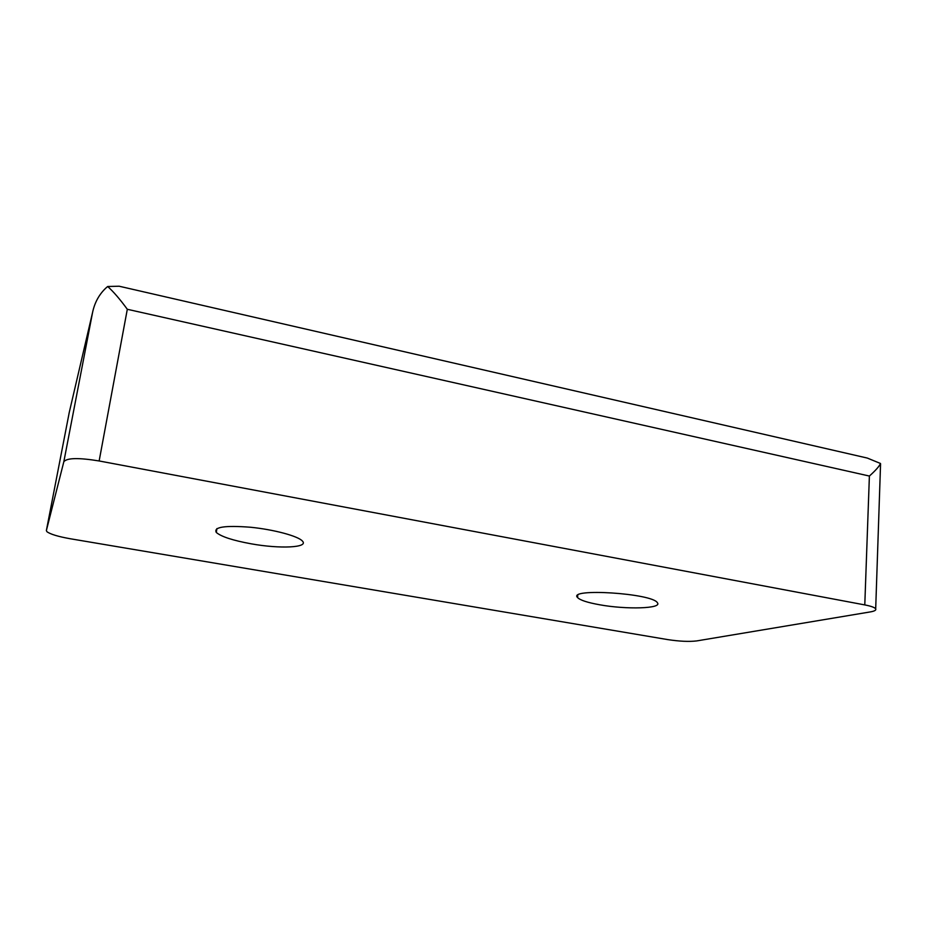 <?xml version="1.0" encoding="UTF-8"?>
<svg xmlns="http://www.w3.org/2000/svg" width="927" height="927" viewBox="0 0 927 927"><rect width="100%" height="100%" fill="white"/><g stroke="black" fill="none" stroke-linecap="round" stroke-linejoin="round"><path stroke-width="1.39" d="M599.595 604.763C626.223 609.676 662.585 608.657 657.394 602.735C652.376 593.245 567.394 587.915 577.556 597.533C580.024 600.151 587.37 602.562 599.595 604.763M251.159 543.813C279.861 549.027 309.131 547.706 302.399 541.044C298.181 536.107 273.824 529.526 250.371 527.231C224.74 525.296 213.384 527.034 216.292 532.446C221.252 536.675 232.874 540.464 251.159 543.813M46.373 530.545L63.836 461.716C66.929 457.857 78.691 457.614 99.143 460.962L864.787 604.914C871.067 606.131 874.706 607.44 875.691 608.854C876.351 610.163 874.52 611.194 870.186 611.936L696.64 640.928C689.085 641.82 679.468 641.38 667.764 639.607L70.255 538.749C58.065 536.571 50.278 534.207 46.895 531.669L46.373 530.545L69.305 412.191M880.349 470.209L880.499 463.477C879.271 466.339 875.563 470.522 869.387 476.049L127.312 309.282C119.989 299.247 113.442 291.657 107.683 286.501L105.933 288.007C99.143 294.404 94.693 302.503 92.607 312.295L63.836 461.716M107.683 286.501L119.154 286.223L867.313 458.065L880.499 463.477M69.038 413.361L92.607 312.295M869.387 476.049L864.787 604.914M127.312 309.282L99.143 460.962M216.292 532.446L216.918 528.587M875.691 608.854L880.557 464.079M577.556 597.533L577.753 595.343"/></g></svg>
